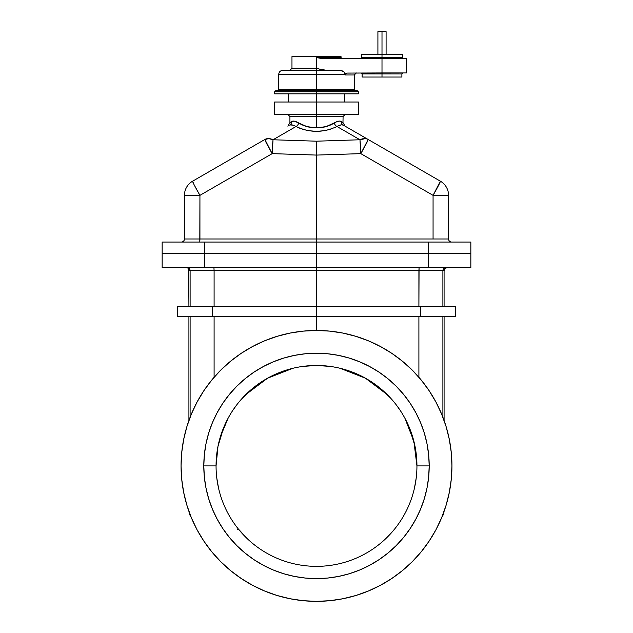 <?xml version="1.0" encoding="UTF-8"?>
<svg xmlns="http://www.w3.org/2000/svg" width="633" height="633" viewBox="0 0 633 633"><rect width="100%" height="100%" fill="white"/><g stroke="black" fill="none" stroke-linecap="round" stroke-linejoin="round"><path stroke-width="0.95" d="M330.418 366.436L316.5 365.447L302.582 366.436M292.889 368.287L267.545 378.21L245.794 394.573M228.07 418.286L220.426 436.62M216.549 455.974L216.059 465.912L203.802 465.912A112.698 112.698 0 0 1 316.5 353.214A112.698 112.698 0 0 1 429.198 465.912L429.198 465.912A112.698 112.698 0 0 0 428.66 454.905M416.941 465.492L416.941 465.912A100.441 100.441 0 0 1 316.5 566.353A100.441 100.441 0 0 1 216.059 465.912A100.441 100.441 0 0 0 316.5 566.353A100.441 100.441 0 0 0 416.941 465.912A100.441 100.441 0 0 0 316.5 365.47A100.441 100.441 0 0 0 216.059 465.912A100.441 100.441 0 0 1 316.5 365.47A100.441 100.441 0 0 1 416.941 465.912L429.198 465.912L416.941 465.912L413.895 441.351L404.93 418.286M387.206 394.573L365.455 378.21L340.111 368.287M451.938 465.912A135.438 135.438 0 0 1 316.5 601.35A135.438 135.438 0 0 1 181.062 465.912L181.711 452.635L183.665 439.492L186.893 426.595L191.372 414.085L197.053 402.066L203.889 390.664L211.802 379.99L220.727 370.139L230.578 361.214L241.252 353.301L252.654 346.465L264.673 340.783L277.183 336.305L290.08 333.077L303.223 331.122L316.5 330.473L329.777 331.122L342.92 333.077L355.817 336.305L368.327 340.783L380.346 346.465L391.748 353.301L402.422 361.214L412.273 370.139L421.198 379.99L429.111 390.664L435.947 402.066L441.628 414.085L446.107 426.595L449.335 439.492L451.289 452.635L451.938 465.912L451.289 479.189L451.938 465.912A135.438 135.438 0 0 0 316.5 330.473A135.438 135.438 0 0 0 181.062 465.912L181.711 479.189L183.665 492.332L186.893 505.229L191.372 517.739L197.053 529.758L203.889 541.16L211.802 551.834L220.727 561.685L230.578 570.61L241.252 578.522L252.654 585.359L264.673 591.04L277.183 595.518L290.08 598.747L303.223 600.701L316.5 601.35L329.777 600.701L342.92 598.747L355.817 595.518L368.327 591.04L355.817 595.518M428.652 454.826A112.698 112.698 0 0 0 424.363 433.257M424.332 433.138A112.698 112.698 0 0 0 415.936 412.866M415.849 412.708A112.698 112.698 0 0 0 410.239 403.34M410.176 403.253A112.698 112.698 0 0 0 396.266 386.296M396.116 386.146A112.698 112.698 0 0 0 379.159 372.236M379.072 372.172A112.698 112.698 0 0 0 369.704 366.562M369.545 366.475A112.698 112.698 0 0 0 349.274 358.08M349.155 358.049A112.698 112.698 0 0 0 327.585 353.76M327.506 353.752A112.698 112.698 0 0 0 305.494 353.752M305.415 353.76A112.698 112.698 0 0 0 283.845 358.049M283.726 358.08A112.698 112.698 0 0 0 263.455 366.475M263.296 366.562A112.698 112.698 0 0 0 253.928 372.172M253.841 372.236A112.698 112.698 0 0 0 236.884 386.146M236.734 386.296A112.698 112.698 0 0 0 222.824 403.253M222.761 403.34A112.698 112.698 0 0 0 217.151 412.708M217.064 412.866A112.698 112.698 0 0 0 208.668 433.138M208.637 433.257A112.698 112.698 0 0 0 204.348 454.826M204.34 454.905A112.698 112.698 0 0 0 203.802 465.912L216.059 465.912L217.989 446.312L223.702 427.473M316.5 365.447L312.354 365.558M415.873 480.55L414.615 487.418M218.369 487.339L217 479.664M216.755 477.757L218.496 487.893M414.504 487.893L416.245 477.757M414.987 446.21L409.298 427.473M390.593 398.102L382.625 390.308M375.678 384.753L376.144 385.101M367.085 379.135L367.9 379.618M358.167 374.522L359.172 374.989M348.759 370.788L350.073 371.247M320.045 365.534L315.305 365.478M324.697 365.803L325.9 365.914M307.124 365.906L308.326 365.803M312.417 365.55L313.074 365.526M282.935 371.239L284.272 370.78M273.852 374.973L274.88 374.499M265.14 379.594L265.955 379.112M256.903 385.062L257.394 384.698M444.081 316.674L444.081 420.439L444.081 316.674M444.081 270.679L444.081 306.451L444.081 270.679L444.975 268.511L447.151 267.609L444.975 268.511L444.081 270.679L316.5 270.679L316.5 306.451L455.515 306.451L455.515 316.674L455.515 306.451L316.5 306.451L316.5 316.674L455.515 316.674L420.644 316.674L420.644 306.451L420.644 316.674L316.5 316.674L316.5 330.473L316.5 267.609L470.849 267.609L470.849 253.295L470.849 267.609L428.225 267.609L428.225 253.295L470.849 253.295L316.5 253.295L428.225 253.295L428.225 267.609L316.5 267.609L316.5 253.295L316.5 270.679L214.096 270.679L214.096 306.451L214.096 270.679L190.106 270.679L190.106 306.451L316.5 306.451L212.356 306.451L212.356 316.674L316.5 316.674L212.356 316.674L212.356 306.451L177.485 306.451L190.114 306.451L190.106 270.679L188.919 270.679L188.919 306.451L188.689 269.5L188.919 270.679L190.106 270.679A3.07 3.062 90 0 0 187.044 267.609A3.07 3.062 -90 0 1 190.106 270.679L214.096 270.679L213.938 267.609L214.096 270.679L418.904 270.679L418.904 306.451L419.062 267.609L418.904 270.679L442.894 270.679L442.894 306.451L442.894 270.679A3.07 3.062 90 0 1 445.956 267.609L445.956 267.609A3.07 3.062 -90 0 0 442.894 270.679L444.081 270.679M162.151 253.295L316.5 253.295L204.776 253.295L204.776 267.609L316.5 267.609L204.776 267.609L204.776 253.295L162.151 253.295L162.151 267.609L204.776 267.609L162.151 267.609L162.151 253.295L204.776 253.295L162.151 253.295L162.151 242.051L470.849 242.051L428.225 242.051L428.225 253.295L204.776 253.295L204.776 242.051L162.151 242.051L162.151 253.295M216.059 465.492L216.059 465.912M250.375 390.308L240.69 400.024M236.924 404.622L232.984 410.105M287.342 369.791L278.061 373.114L269.152 377.331L254.964 386.526M309.379 365.724L303.001 366.38M300.058 366.824L296.901 367.401M329.999 366.38L323.621 365.724M336.099 367.401L332.942 366.824M359.512 375.147L345.658 369.791M368.184 379.792L363.848 377.331M378.036 386.526L372.299 382.395M400.016 410.105L396.076 404.622M416.941 465.912L415.011 446.312M437.672 267.609L429.134 267.609M442.269 516.354L442.902 515.444L442.269 516.354M443.78 513.41L442.902 515.444L444.081 511.227L443.78 513.41M177.485 316.674L212.356 316.674L177.485 316.674L177.485 306.451L177.485 316.674M418.904 377.276L418.904 316.674L418.904 377.276M442.894 417.25L442.894 316.674L442.894 417.25M428.66 476.918A112.698 112.698 0 0 0 429.198 465.912A112.698 112.698 0 0 1 316.5 578.609A112.698 112.698 0 0 1 203.802 465.912A112.698 112.698 0 0 0 204.34 476.918M204.348 476.997A112.698 112.698 0 0 0 208.637 498.567M208.668 498.685A112.698 112.698 0 0 0 217.064 518.957M217.151 519.115A112.698 112.698 0 0 0 222.761 528.476M222.824 528.571A112.698 112.698 0 0 0 236.734 545.527M236.884 545.678A112.698 112.698 0 0 0 253.841 559.588M253.928 559.651A112.698 112.698 0 0 0 263.296 565.261M263.455 565.348A112.698 112.698 0 0 0 283.726 573.743M283.845 573.775A112.698 112.698 0 0 0 305.415 578.064M305.494 578.071A112.698 112.698 0 0 0 327.506 578.071M327.585 578.064A112.698 112.698 0 0 0 349.155 573.775M349.274 573.743A112.698 112.698 0 0 0 369.545 565.348M369.704 565.261A112.698 112.698 0 0 0 379.072 559.651M379.159 559.588A112.698 112.698 0 0 0 396.116 545.678M396.266 545.527A112.698 112.698 0 0 0 410.176 528.571M410.239 528.476A112.698 112.698 0 0 0 415.849 519.115M415.936 518.957A112.698 112.698 0 0 0 424.332 498.685M424.363 498.567A112.698 112.698 0 0 0 428.652 476.997M451.289 479.189L449.335 492.332L446.107 505.229L441.628 517.739L435.947 529.758L429.111 541.16L421.198 551.834L412.273 561.685L402.422 570.61L391.748 578.522L380.346 585.359L368.327 591.04M203.802 465.912L204.34 476.958L205.962 487.901L208.653 498.63L212.379 509.043L217.111 519.036L222.792 528.523L229.383 537.409L236.813 545.599L245.003 553.028L253.888 559.619L263.375 565.301L273.369 570.032L283.782 573.759L294.511 576.449L305.454 578.071L316.5 578.609L327.546 578.071L338.489 576.449L349.218 573.759L359.631 570.032L369.625 565.301L379.112 559.619L387.997 553.028L396.187 545.599L403.617 537.409L410.208 528.523L415.889 519.036L420.621 509.043L424.347 498.63L427.038 487.901L428.66 476.958L429.198 465.912L428.66 454.866L427.038 443.923L424.347 433.194L420.621 422.781L415.889 412.787L410.208 403.3L403.617 394.414L396.187 386.217L387.997 378.795L379.112 372.204L369.625 366.523L359.631 361.791L349.218 358.064L338.489 355.374L327.546 353.752L316.5 353.214L305.454 353.752L294.511 355.374L283.782 358.064L273.369 361.791L263.375 366.523L253.888 372.204L245.003 378.795L236.813 386.217L229.383 394.414L222.792 403.3L217.111 412.787L212.379 422.781L208.653 433.194L205.962 443.923L204.34 454.866L203.802 465.912M384.389 539.941L391.946 532.218M391.962 532.203L394.248 529.497M188.919 420.439L188.919 316.674L188.919 420.439M189.22 513.41L188.919 511.227L190.098 515.444L189.22 513.41M190.731 516.354L190.098 515.444L190.731 516.354M238.34 528.998L237.597 529.639L238.34 528.998L248.025 539.395M188.025 268.511L188.689 269.5L188.025 268.511M187.028 267.846L186.45 267.672L187.028 267.846M185.849 267.609L186.45 267.672L185.849 267.609M214.096 316.674L214.096 377.276L214.096 316.674M190.106 316.674L190.106 417.25L190.106 316.674M345.12 126.189L342.975 122.58L343.078 116.535L316.5 116.535L316.5 114.486L274.587 114.486L316.5 114.486L316.5 102.016L358.413 102.016L316.5 102.016L316.5 116.535L289.922 116.535L316.5 116.535L316.5 127.898L325.987 126.632L337.484 121.433L339.375 121.085L341.511 121.607C343.584 122.984 343.584 122.984 341.511 121.607A4.091 3.774 -60 0 0 343.315 125.144L440.386 181.188A16.355 16.355 0 0 1 448.568 195.352L448.568 238.989L448.568 195.352L433.067 195.352L360.81 153.637L316.5 155.085L316.5 238.989L433.067 238.989L433.067 195.352A16.355 0.744 -60 0 0 440.386 181.188L343.315 125.144A4.091 3.774 120 0 1 341.511 121.607C339.881 120.579 337.444 121.053 334.216 123.016A4.091 2.516 -119.2 0 0 336.946 126.481L334.778 127.589L336.946 126.481L359.955 139.766L336.946 126.481C323.313 132.946 309.687 132.946 296.054 126.481L298.222 127.589L296.054 126.481L273.045 139.766L316.5 141.191L359.955 139.766A16.355 10.215 -60 0 1 368.129 139.474L367.71 139.252L368.129 139.474A16.355 0.744 120 0 1 360.81 153.637A16.355 0.855 -91.9 0 0 359.955 139.766L316.5 141.191L316.5 155.085L360.81 153.637L368.153 139.577M358.413 114.486L316.5 114.486L358.413 114.486L358.413 102.016M342.192 122.058L342.682 122.383M290.025 122.58L292.098 121.299L294.527 121.188L307.013 126.632L316.5 127.898L316.5 116.535L289.922 116.535L287.88 114.486M470.849 253.295L428.225 253.295L470.849 253.295L470.849 242.051L470.849 253.295M316.5 151.002L316.5 141.191L273.045 139.766L296.054 126.481A4.091 2.516 119.2 0 0 298.784 123.016C303.856 126.204 309.766 127.834 316.5 127.898C323.234 127.834 329.144 126.204 334.216 123.016A4.091 2.516 60.8 0 0 336.946 126.481C339.929 124.875 342.049 124.432 343.315 125.144L341.559 124.836L338.979 125.484M366.325 138.769L365.391 138.611M316.5 102.016L274.587 102.016L316.5 102.016L316.5 93.842L358.349 93.842L316.5 93.842L316.5 102.016M296.078 126.497L298.198 127.573M298.246 127.597L300.517 128.554M330.814 129.148L324.784 130.651L316.5 131.363L308.216 130.651L302.186 129.148M334.802 127.573L336.922 126.497M316.5 116.535L343.078 116.535L316.5 116.535M199.775 242.051L199.933 238.989L184.432 238.989A3.07 3.07 0 0 1 181.37 242.051A3.07 3.07 0 0 0 184.432 238.989L184.432 195.352L184.432 238.989L316.5 238.989L316.5 155.085L272.19 153.637L199.933 195.352L199.933 238.989L316.5 238.989L316.5 253.295L204.776 253.295L204.776 242.051L428.225 242.051L428.225 253.295L316.5 253.295L316.5 238.989L448.568 238.989A3.07 3.07 0 0 0 451.63 242.051A3.07 3.07 0 0 1 448.568 238.989L433.067 238.989L433.067 195.352L448.568 195.352A16.355 16.355 0 0 0 440.386 181.188L433.067 195.352L360.81 153.637L359.955 139.766L365.368 138.611M300.54 128.562L298.222 127.589M367.71 139.252L366.349 138.769M316.5 152.719L316.5 150.986M316.5 150.512L316.5 149.507L316.5 150.512M316.5 148.589L316.5 149.507L316.5 148.589M316.5 147.085L316.5 147.782L316.5 147.085M199.799 242.02L199.933 195.352L272.19 153.637L264.871 139.474L192.614 181.188A16.355 0.744 60 0 0 199.933 195.352L184.432 195.352A16.355 16.355 0 0 1 192.614 181.188L264.871 139.474A16.355 10.215 60 0 1 273.045 139.766A16.355 0.855 91.9 0 0 272.19 153.637L316.5 155.077M194.007 184.535L192.614 181.188A16.355 16.355 0 0 0 184.432 195.352L199.933 195.352L194.481 185.469M294.021 125.484L296.054 126.481L293.087 125.16L290.167 124.946M291.489 121.607A4.091 3.774 -120 0 1 289.685 125.144A4.091 3.774 60 0 0 291.489 121.607C289.416 122.984 289.416 122.984 291.489 121.607C293.119 120.579 295.556 121.053 298.784 123.016A4.091 2.516 -60.8 0 1 296.054 126.481C293.071 124.875 290.951 124.432 289.685 125.144M264.871 139.474A16.355 0.744 -120 0 0 272.19 153.637L273.045 139.766L268.653 138.587L264.847 139.577M386.09 54.549L386.09 31.65L382 31.65L382 57.611L361.411 57.611L382 57.611L382 58.632L323.653 58.632L316.5 57.611L341.029 57.611L342.057 58.632M291.971 56.59L316.5 56.59L316.5 57.611L316.5 56.59L341.029 56.59L291.971 56.59L291.971 68.285L316.5 68.285L291.971 68.285L316.5 68.285L316.5 89.751L278.718 89.751L354.282 89.751L354.282 74.987L345.23 74.987L345.776 73.752L346.963 73.072L382 72.945L382 73.966L362.116 73.966L382 73.966L382 77.036L401.892 77.036L401.892 73.966L362.116 73.966L361.095 72.945M360.391 58.632L361.411 57.611L402.588 57.611L402.588 54.549L361.514 54.549M274.651 91.793L275.671 90.772L316.5 90.772L316.5 91.793L274.651 91.793L358.349 91.793L357.329 90.772L316.5 90.772L316.5 89.751L354.282 89.751L316.5 89.751L316.5 74.417L345.23 74.417L278.718 74.417L316.5 74.417L278.718 74.417L278.718 89.751L316.5 89.751L316.5 90.772L357.329 90.772L316.5 90.772L316.5 91.793L358.349 91.793L316.5 91.793L316.5 93.842L316.5 91.793L274.651 91.793L274.651 93.842L316.5 93.842L274.651 93.842M326.723 70.326L319.649 69.171L326.066 70.318M316.5 74.417L316.5 70.326L339.589 70.326L343.664 71.545L344.906 73.017L345.23 74.987L344.376 72.209L341.488 70.548L316.5 70.326L316.5 68.285L319.649 69.171M316.5 70.326L282.809 70.326C280.3 70.595 278.939 71.956 278.718 74.417M316.5 68.285L316.5 57.611L316.5 68.285L321.556 69.638L319.016 68.997M340.071 70.342L342.849 71.046M341.021 70.453L341.488 70.548M322.197 69.78L325.417 70.271M401.892 77.036L362.116 77.036L382 77.036L382 58.632L406.536 58.632L382 58.632L382 72.945L406.536 72.945L346.963 73.072M339.589 70.326L340.546 70.382M345.23 74.417L345.191 73.934L345.23 74.417M345.08 73.468L344.906 73.017M324.12 70.128L321.556 69.638M321.841 58.529L316.5 57.611L341.029 57.611L316.5 57.611M322.751 58.608L323.653 58.632C347.897 58.632 347.897 58.632 323.653 58.632L382 58.632L382 54.549L361.807 54.549M402.588 54.549L382 54.549L382 31.65L377.909 31.65L377.909 54.549M386.09 31.65L377.988 31.65M345.246 74.757L345.23 74.987C357.075 74.987 357.075 74.987 345.23 74.987L345.381 74.314M382 73.966L401.892 73.966L382 73.966M382 57.611L402.588 57.611L382 57.611M316.5 365.47L318.201 365.486L316.5 365.47M289.922 116.535L289.922 122.644L287.88 126.189M274.587 114.486L274.587 102.016M343.078 116.535L345.12 114.486M291.971 68.285L289.922 70.326M278.718 89.751L277.697 90.772M341.029 56.59L341.029 57.611M358.349 91.793L358.349 93.842M344.668 93.842L344.668 102.016M288.332 93.842L288.332 102.016M354.282 89.751L355.303 90.772M361.411 57.611L361.411 54.549M362.116 77.036L362.116 73.966M406.536 58.632L406.536 72.945M354.282 74.987L356.324 72.945M401.892 73.966L402.912 72.945M402.588 57.611L403.617 58.632"/></g></svg>
